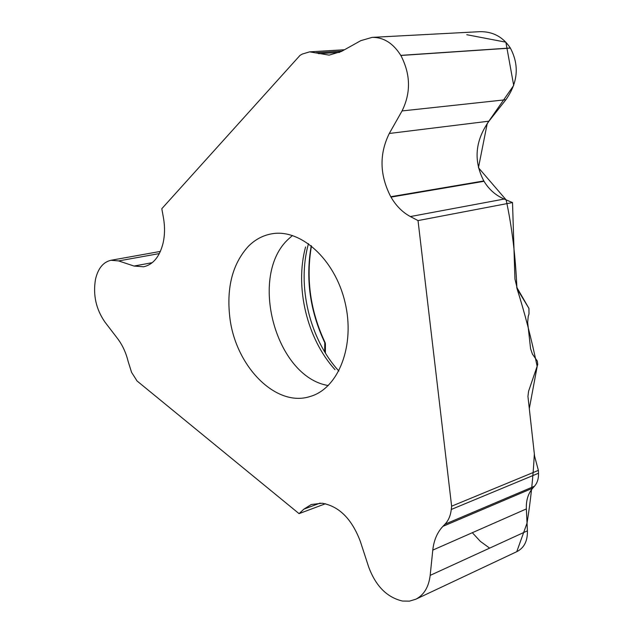 <?xml version="1.0" encoding="UTF-8"?>
<svg xmlns="http://www.w3.org/2000/svg" width="633" height="633" viewBox="0 0 633 633"><rect width="100%" height="100%" fill="white"/><g stroke="black" fill="none" stroke-linecap="round" stroke-linejoin="round"><path stroke-width="0.95" d="M229.779 317.054C235.247 365.977 275.838 407.889 310.257 396.456C338.655 388.393 355.485 345.159 344.977 302.115C334.825 258.984 300.232 228.141 271.288 233.901C262.655 235.539 255.036 239.646 248.429 246.245C232.643 263.581 226.424 287.184 229.779 317.054M400.784 55.372L400.847 55.467C410.611 74.251 411.015 92.742 402.05 110.941L389.287 133.476C379.143 154.033 379.634 175.119 390.767 196.728L390.988 197.108C396.092 205.875 402.548 212.356 410.366 216.557L418.025 220.585L451.63 506.194L451.282 509.462C450.585 515.586 448.488 520.5 444.991 524.195L442.91 526.355C437.229 532.4 433.85 540.313 432.782 550.109L430.179 575.373C428.731 587.052 423.952 595.004 415.834 599.214L409.456 601.144L402.477 601.041C387.008 597.425 375.733 586.055 368.659 566.931L360.319 541.373C351.853 518.989 339.146 506.273 322.197 503.227L311.27 504.525L303.895 509.154L299.061 513.64L137.084 381.011L131.585 372.362L128.183 361.57C125.991 352.692 122.454 345.025 117.572 338.568L104.999 322.157C96.018 309.236 92.853 294.931 95.512 279.24L95.528 279.153C98.091 268.36 103.234 262.07 110.949 260.282L118.632 260.923L134.022 266.05L143.604 266.794C153.012 264.649 159.461 256.927 162.95 243.634L163.029 243.286C164.889 235.199 165.007 226.606 163.401 217.523L161.795 208.716L300.042 55.356L302.321 54.058L309.616 51.859L329.144 55.118L341.401 51.471L360.77 40.67L372.141 37.371C383.582 37.22 393.125 43.218 400.784 55.372L510.325 48.005C502.958 36.856 492.759 31.413 479.727 31.682L372.141 37.371M299.061 513.64L325.425 503.757M415.834 599.214L517.003 551.572C524.187 547.838 527.653 540.922 527.408 530.826L526.355 508.924C526.007 500.41 528.144 493.471 532.78 488.122L534.489 486.207C537.338 482.932 538.675 478.611 538.501 473.239L538.374 470.374L451.63 506.194M538.374 470.374L534.6 456.195L527.946 396.416L528.563 391.297L537.749 364.473L537.29 361.008L532.424 354.092L530.573 348.696L527.661 322.419L528.239 316.263L529.014 313.913L528.927 308.374L517.525 289.574L514.938 279.058L512.516 202.568L504.177 199.047C495.671 195.368 488.953 189.449 484.031 181.299L483.818 180.951C473.381 160.766 475.098 140.843 488.953 121.172L505.902 99.721C517.976 82.535 519.471 65.326 510.38 48.092L510.325 48.005M418.025 220.585L512.516 202.568M308.485 243.65C296.711 285.42 309.505 339.082 338.853 371.041M528.927 308.374L516.694 287.192L518.237 290.776M325.417 343.972L324.769 342.667L324.658 351.821M472.321 532.701L480.344 541.365L489.641 548.131M516.757 551.683L527.036 523.119C530.652 500.814 533.089 477.765 534.347 453.98L529.299 408.625L537.18 366.452C531.459 338.821 524.702 312.757 516.9 288.268C515.586 256.602 512.002 227.144 506.139 199.886L478.445 167.713L487.228 123.522L513.695 85.439L505.87 42.189L466.774 34.712M311.238 245.715C305.446 278.789 309.956 311.104 324.769 342.667L325.164 342.754C310.36 311.207 305.794 278.924 311.46 245.897M292.486 235.484L288.838 238.712C248.128 275.007 275.355 376.967 328.266 385.544M305.573 246.949C294.63 287.279 306.958 338.71 334.992 369.656M400.847 55.467L510.38 48.092M318.636 53.678L339.668 52.365M315.851 52.737L342.018 51.123M410.366 216.557L504.177 199.047M390.988 197.108L484.031 181.299M390.767 196.728L483.818 180.951M389.287 133.476L488.953 121.172M402.05 110.941L505.902 99.721M134.022 266.05L152.244 262.671M118.632 260.923L159.366 253.572M430.179 575.373L527.408 530.826M432.782 550.109L526.355 508.924M442.91 526.355L532.78 488.122M444.991 524.195L534.489 486.207M451.282 509.462L538.501 473.239M303.895 509.154L320.163 503.077M325.409 353.056L325.417 343.988M325.417 343.854L325.164 342.754M344.487 49.746L309.616 51.859M160.386 251.42L110.949 260.282"/></g></svg>
